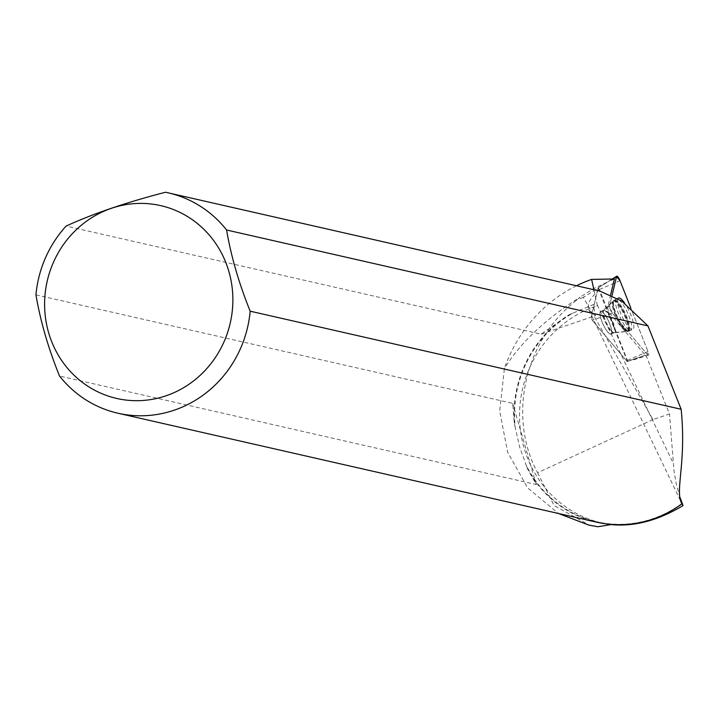 <?xml version="1.0" encoding="UTF-8"?>
<svg xmlns="http://www.w3.org/2000/svg" width="719" height="719" viewBox="0 0 719 719"><rect width="100%" height="100%" fill="white"/><g stroke="black" fill="none" stroke-linecap="round" stroke-linejoin="round"><path stroke-width="0.54" stroke-dasharray="3.6 2.7" d="M603.942 313.547A12.439 3.137 65.4 0 0 600.707 311.516A12.439 3.137 65.4 0 0 603.034 324.125A12.439 3.137 65.4 0 0 611.069 334.128A12.439 3.137 65.4 0 0 610.404 325.653A12.439 3.137 65.4 0 0 603.942 313.547M627.13 361.459L592.204 320.243L591.126 317.51L598.136 287.78L599.412 289.496L627.399 360.309L627.57 361.747L627.13 361.459L647.298 354.458A4.485 1.132 65.4 0 0 648.43 355.204A4.485 1.132 65.4 0 0 647.99 351.501L630.788 307.957L647.99 351.501L647.298 354.458L612.372 313.25L647.298 354.458M612.372 313.25L609.577 306.168L612.076 295.482L609.577 306.168A4.485 1.132 65.4 0 0 612.372 313.25L592.204 320.243L627.121 361.459L648.43 355.204M617.819 298.592A17.319 4.368 65.4 0 0 619.823 311.192A17.319 4.368 65.4 0 0 628.334 326.687A17.319 4.368 65.4 0 0 632.774 329.545A17.319 4.368 65.4 0 0 632.495 319.461A17.319 4.368 65.4 0 0 624.631 303.094M627.57 361.738L598.073 288.085L583.307 297.298L653.005 419.59L669.497 413.973L646.228 355.878L631.875 360.39M680.057 497.539L676.121 483.258L674 470.846L669.497 413.973M646.228 355.878A4.215 1.061 -114.6 0 1 645.267 355.159L627.121 361.459M610.647 294.808L607.717 307.31A4.215 1.061 -114.6 0 0 610.341 313.951L645.267 355.159M607.213 523.989A112.604 106.906 102.8 0 1 601.722 522.893A112.604 106.906 102.8 0 1 519.54 417.955A112.604 106.906 102.8 0 1 597.426 305.764L593.894 289.721M681.837 503.525A112.604 106.906 102.8 0 1 596.734 521.76A112.604 106.906 102.8 0 1 526.155 465.067L519.648 447.002L515.262 427.607A112.604 106.906 102.8 0 1 573.187 312.99L593.337 304.631L597.426 305.764M576.476 285.758A142.659 135.442 102.8 0 0 504.423 368.47L499.687 411.061L507.677 452.332L527.692 487.967L558.492 513.492M599.943 291.096L598.217 290.737C589.706 298.583 586.623 305.018 588.969 310.051L595.377 315.713L593.337 304.631M653.005 419.59L537.596 472.725C507.129 416.364 524.915 339.539 576.683 300.129L580.098 297.145C545.604 318.921 520.376 342.693 504.423 368.47M537.596 472.725L554.106 505.529L589.544 525.23M607.366 282.091L602.252 285.335L607.366 282.091L593.157 288.885L580.098 297.145M614.359 278.981L608.067 281.758M35.95 294.871L512.701 403.377L514.328 423.338A113.027 107.311 102.8 0 1 569.232 314.697L541.146 334.164L66.112 226.054M165.46 192.252L598.217 290.737M515.262 427.607L514.328 423.338M569.232 314.697L573.187 312.99M596.509 522.147A113.027 107.311 102.8 0 1 527.602 469.004L536.284 484.552L59.533 376.046M527.602 469.004L526.155 465.067M601.336 311.471A12.439 3.137 -114.6 0 1 609.218 322.606A12.439 3.137 -114.6 0 1 611.069 334.128A12.439 3.137 -114.6 0 1 603.025 324.134A12.439 3.137 -114.6 0 1 600.698 311.516A12.439 3.137 -114.6 0 1 601.336 311.471M598.073 288.085L591.117 317.51L592.195 320.243L610.341 313.951M598.028 288.022L602.252 285.335M629.925 330.381A17.211 4.341 65.4 0 0 630.734 330.354A17.211 4.341 65.4 0 0 627.579 312.873A17.211 4.341 65.4 0 0 616.39 299.077A17.211 4.341 65.4 0 0 619.086 315.129A17.211 4.341 65.4 0 0 629.925 330.381M541.146 334.164L595.377 315.713M536.284 484.552L512.701 403.377M583.307 297.298L576.683 300.129M599.412 289.496L620.003 280.68M647.99 351.501L627.399 360.309M607.717 307.31L609.577 306.168M612.525 279.017L598.064 287.906M624.236 328.304A16.995 4.287 -114.6 0 1 615.455 311.893A16.995 4.287 -114.6 0 1 614.43 300.209A16.995 4.287 -114.6 0 1 625.476 313.835A16.995 4.287 -114.6 0 1 628.595 331.108A16.995 4.287 -114.6 0 1 624.236 328.304M623.418 328.421A16.681 4.206 65.4 0 0 626.932 331.198A16.681 4.206 65.4 0 0 624.64 314.221A16.681 4.206 65.4 0 0 613.271 301.405A16.681 4.206 65.4 0 0 615.257 313.583A16.681 4.206 65.4 0 0 623.418 328.421M611.159 330.569A12.439 3.137 -114.6 0 1 604.697 318.463A12.439 3.137 -114.6 0 1 604.032 309.988A12.439 3.137 -114.6 0 1 607.267 312.019A12.439 3.137 -114.6 0 1 613.738 324.125A12.439 3.137 -114.6 0 1 614.394 332.6A12.439 3.137 -114.6 0 1 611.159 330.569M597.237 304.919L673.218 463.207M604.068 310.222A12.439 3.137 -114.6 0 1 611.95 321.348A12.439 3.137 -114.6 0 1 613.801 332.879A12.439 3.137 -114.6 0 1 605.766 322.876A12.439 3.137 -114.6 0 1 603.43 310.257A12.439 3.137 -114.6 0 1 604.068 310.222M614.125 301.027A16.681 4.206 65.4 0 0 612.669 301.683A16.681 4.206 65.4 0 0 616.39 318.005A16.681 4.206 65.4 0 0 626.33 331.477A16.681 4.206 65.4 0 0 625.287 317.394A16.681 4.206 65.4 0 0 614.125 301.027M627.193 331.405A16.995 4.287 -114.6 0 1 616.489 316.333A16.995 4.287 -114.6 0 1 613.828 300.479A16.995 4.287 -114.6 0 1 614.772 300.389A16.995 4.287 -114.6 0 1 625.602 315.74A16.995 4.287 -114.6 0 1 627.993 331.378A16.995 4.287 -114.6 0 1 627.193 331.405M598.136 287.78L612.229 279.017M630.734 330.354L627.993 331.378L613.801 332.879L611.069 334.128L614.394 332.6L628.595 331.108L632.774 329.545M600.707 311.516L604.032 309.988L614.43 300.209L618.34 298.061M596.734 521.76L601.722 522.893M588.969 310.051L681.891 503.633M616.39 299.077L613.828 300.479L603.43 310.257L600.698 311.516"/><path stroke-width="1.08" d="M630.788 307.957L620.003 280.68A4.485 1.132 65.4 0 0 616.704 276.231A4.485 1.132 65.4 0 0 616.516 276.563L612.076 295.482L616.516 276.563L620.003 280.68L630.788 307.957M624.631 303.094A17.319 4.368 65.4 0 0 622.915 300.857A17.319 4.368 65.4 0 0 618.34 298.061A17.319 4.368 65.4 0 0 617.819 298.592M593.894 289.721L591.629 279.403L614.359 278.981L610.647 294.808M681.891 503.633L683.05 505.565C658.11 520.529 634.14 526.865 611.141 524.573A112.604 106.906 102.8 0 1 607.213 523.989M558.492 513.492L588.681 525.032L597.884 526.748L611.141 524.573M576.476 285.758A142.659 135.442 102.8 0 1 591.629 279.403M117.979 413.236L596.509 522.147A113.027 107.311 102.8 0 0 681.971 503.812C674.44 491.401 686.681 463.971 681.145 409.273L647.954 325.905L621.809 301.108L599.943 291.096L168.147 192.827A113.027 107.311 -77.2 0 0 165.46 192.252C126.499 202.327 93.389 213.597 66.112 226.054A113.027 107.311 -77.2 0 0 35.95 294.871C40.408 321.114 48.263 348.176 59.533 376.046A113.027 107.311 -77.2 0 0 117.979 413.236A113.027 107.311 -77.2 0 0 250.176 311.192L681.145 409.273M683.05 505.565L680.057 497.539M589.544 525.23L597.884 526.748M647.954 325.905L226.593 230.008A113.027 107.311 -77.2 0 0 168.147 192.827M165.972 395.81A98.889 93.883 -77.2 0 0 232.794 295.698A98.889 93.883 -77.2 0 0 158.333 205.122A98.889 93.883 -77.2 0 0 44.677 308.388A98.889 93.883 -77.2 0 0 165.972 395.81M226.593 230.008C231.051 256.252 238.915 283.304 250.176 311.192M616.516 276.563L612.525 279.017M612.229 279.017L616.704 276.231M589.931 525.319L588.681 525.032"/></g></svg>
